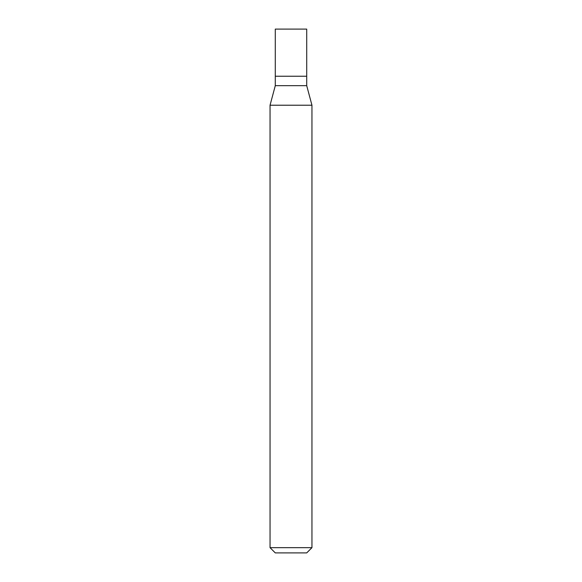 <?xml version="1.0" encoding="UTF-8"?>
<svg xmlns="http://www.w3.org/2000/svg" width="582" height="582" viewBox="0 0 582 582"><rect width="100%" height="100%" fill="white"/><g stroke="black" fill="none" stroke-linecap="round" stroke-linejoin="round"><path stroke-width="0.87" d="M275.286 76.242L275.286 85.67L306.714 85.67L306.714 29.1L275.286 29.1L275.286 76.242L306.714 76.242L275.286 76.242L275.286 29.1M306.714 85.67L311.952 105.218L270.048 105.218L275.286 85.67M311.952 547.662L306.714 552.9L275.286 552.9L270.048 547.662L311.952 547.662L311.952 105.218M270.048 547.662L270.048 105.218"/></g></svg>
